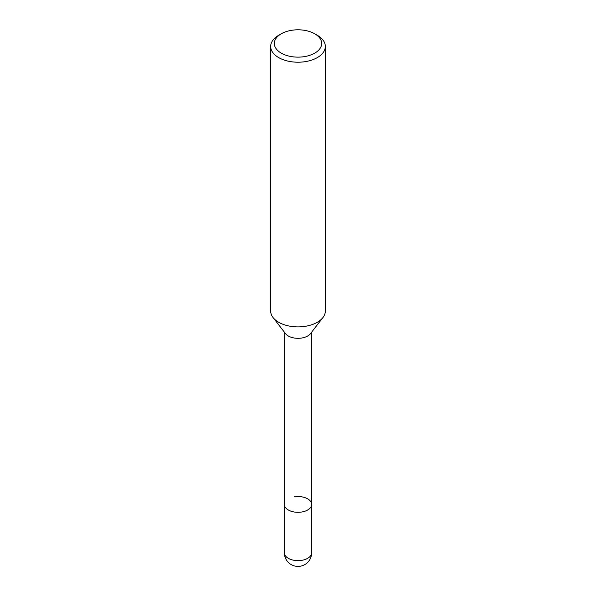 <?xml version="1.0" encoding="UTF-8"?>
<svg xmlns="http://www.w3.org/2000/svg" width="596" height="596" viewBox="0 0 596 596"><rect width="100%" height="100%" fill="white"/><g stroke="black" fill="none" stroke-linecap="round" stroke-linejoin="round"><path stroke-width="0.89" d="M314.74 33.801L317.318 35.291A27.319 15.772 180 0 1 325.319 46.443L325.319 311.119A27.319 15.772 180 0 1 322.935 317.556L310.471 333.656A13.656 7.882 180 0 1 288.345 336.01A13.656 7.882 180 0 1 285.529 333.656L273.065 317.556A27.319 15.772 180 0 1 270.681 311.119L270.681 46.443A27.319 15.772 180 0 1 278.682 35.291L281.26 33.801A23.676 13.671 180 0 1 314.74 33.801A23.676 13.671 180 0 1 314.74 53.133A23.676 13.671 180 0 1 281.26 53.133A23.676 13.671 180 0 1 281.26 33.801L278.682 35.291M294.461 496.803A13.656 7.882 180 0 1 311.656 504.425A13.656 7.882 180 0 1 303.23 511.711A13.656 7.882 180 0 1 288.345 509.997A13.656 7.882 180 0 1 284.344 504.425L284.344 332.121M322.935 317.556A27.319 15.772 180 0 1 317.318 322.272A27.319 15.772 180 0 1 278.682 322.272A27.319 15.772 180 0 1 273.065 317.556M325.319 46.443A27.319 15.772 180 0 1 317.318 57.596A27.319 15.772 180 0 1 287.548 61.016A27.319 15.772 180 0 1 270.681 46.443M311.656 552.753L311.656 504.425A13.656 7.882 180 0 1 301.539 512.038A13.656 7.882 180 0 1 284.344 504.425L284.344 552.753A13.656 13.656 0 0 0 304.832 564.576A13.656 13.656 0 0 0 311.656 552.753A13.656 7.882 180 0 1 307.655 558.325A13.656 7.882 180 0 1 301.539 560.367A13.656 7.882 180 0 1 284.344 552.753M311.656 504.425L311.656 332.121"/></g></svg>
